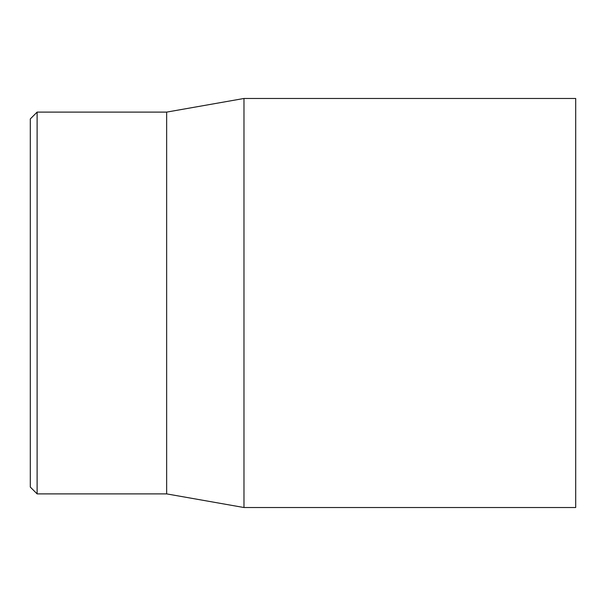 <?xml version="1.0" encoding="UTF-8"?>
<svg xmlns="http://www.w3.org/2000/svg" width="606" height="606" viewBox="0 0 606 606"><rect width="100%" height="100%" fill="white"/><g stroke="black" fill="none" stroke-linecap="round" stroke-linejoin="round"><path stroke-width="0.91" d="M575.7 303L575.7 98.475L243.976 98.475L243.976 507.525L575.7 507.525L575.7 303M30.3 303L30.3 487.072L37.117 493.89L37.117 112.11L30.3 118.927L30.3 303M37.117 493.89L166.65 493.89L166.65 112.11L37.117 112.11M166.65 493.89L243.976 507.525M166.65 112.11L243.976 98.475"/></g></svg>
